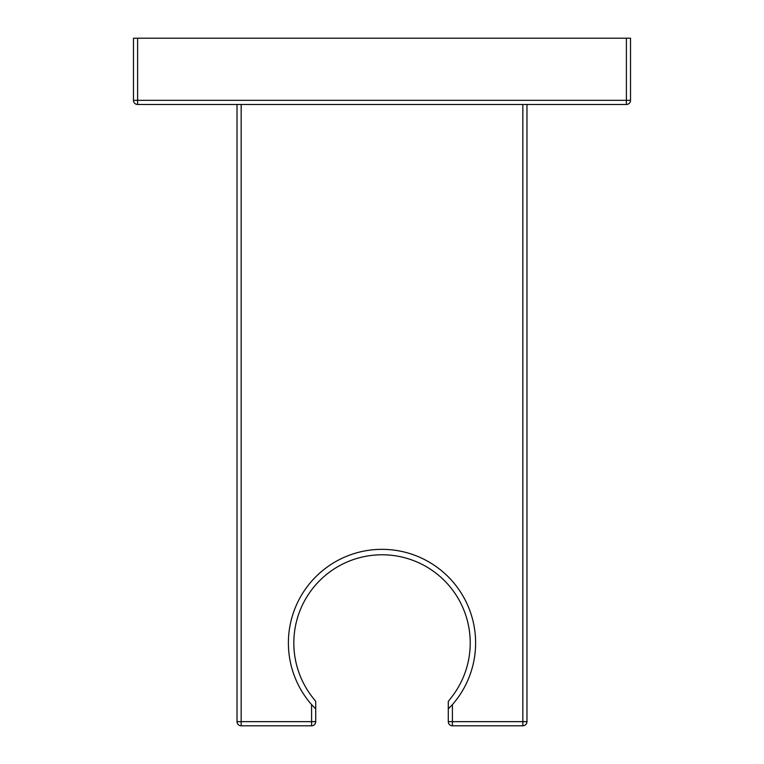 <?xml version="1.0" encoding="UTF-8"?>
<svg xmlns="http://www.w3.org/2000/svg" width="764" height="764" viewBox="0 0 764 764"><rect width="100%" height="100%" fill="white"/><g stroke="black" fill="none" stroke-linecap="round" stroke-linejoin="round"><path stroke-width="1.15" d="M137.615 38.2L137.615 100.332L133.471 100.332A4.145 4.145 0 0 0 137.615 104.477A4.145 4.145 0 0 1 133.471 100.332L133.471 38.2L630.529 38.2L630.529 100.332A4.145 4.145 0 0 1 626.385 104.477L137.615 104.477L137.615 100.332L626.385 100.332L626.385 38.2M241.166 104.477L241.166 721.655L311.588 721.655L311.588 704.637L315.723 708.858L315.723 721.655A4.145 4.145 0 0 1 311.588 725.8L241.166 725.8A4.145 4.145 0 0 1 237.021 721.655L237.021 104.477M315.723 708.858L315.723 701.419L311.588 696.109A88.232 88.232 0 0 1 441.439 577.756A88.232 88.232 0 0 1 452.412 696.109L448.277 701.419L448.277 708.858L452.412 704.637L452.412 721.655L522.834 721.655L522.834 104.477M311.588 704.637A93.609 93.609 0 0 1 317.28 575.321A93.609 93.609 0 0 1 446.72 575.321A93.609 93.609 0 0 1 452.412 704.637M526.979 104.477L526.979 721.655A4.145 4.145 0 0 1 522.834 725.8L452.412 725.8A4.145 4.145 0 0 1 448.277 721.655L448.277 708.858M311.588 725.8A4.145 4.145 0 0 0 315.723 721.655A4.145 4.145 0 0 1 311.588 725.8L311.588 721.655L315.723 721.655M626.385 100.332L630.529 100.332A4.145 4.145 0 0 1 626.385 104.477L626.385 100.332M522.834 725.8L522.834 721.655L526.979 721.655M237.021 721.655L241.166 721.655L241.166 725.8M452.412 721.655L452.412 725.8A4.145 4.145 0 0 1 448.277 721.655L452.412 721.655"/></g></svg>

